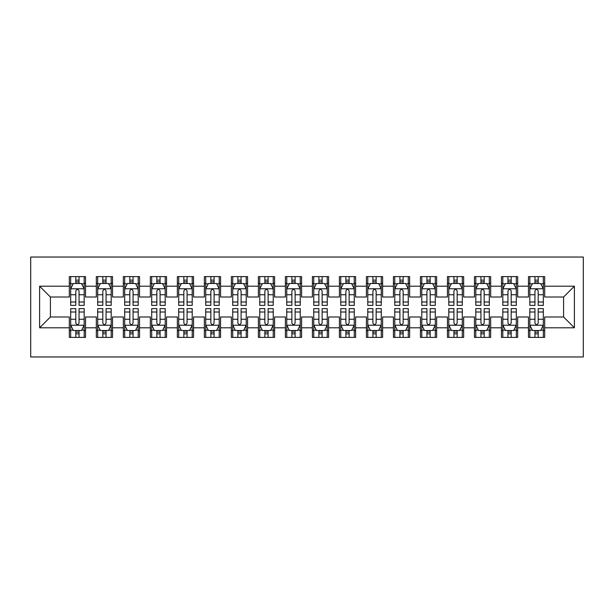 <?xml version="1.0" encoding="UTF-8"?>
<svg xmlns="http://www.w3.org/2000/svg" width="614" height="614" viewBox="0 0 614 614"><rect width="100%" height="100%" fill="white"/><g stroke="black" fill="none" stroke-linecap="round" stroke-linejoin="round"><path stroke-width="0.92" d="M30.7 356.964L583.3 356.964L583.3 257.036L30.7 257.036L30.7 356.964M39.611 327.799L39.611 286.201L69.321 286.201L69.321 297.007L50.417 297.007L50.417 316.993L39.611 327.799L69.321 327.799L69.321 337.385L85.53 337.385L85.53 327.799L96.329 327.799L96.329 337.385L112.539 337.385L112.539 327.799L123.337 327.799L123.337 337.385L139.547 337.385L139.547 327.799L150.346 327.799L150.346 337.385L166.555 337.385L166.555 327.799L177.362 327.799L177.362 337.385L193.563 337.385L193.563 327.799L204.37 327.799L204.37 337.385L220.572 337.385L220.572 327.799L231.378 327.799L231.378 337.385L247.58 337.385L247.58 327.799L258.387 327.799L258.387 337.385L274.588 337.385L274.588 327.799L285.395 327.799L285.395 337.385L301.597 337.385L301.597 327.799L312.403 327.799L312.403 337.385L328.605 337.385L328.605 327.799L339.412 327.799L339.412 337.385L355.613 337.385L355.613 327.799L366.42 327.799L366.42 337.385L382.622 337.385L382.622 327.799L393.428 327.799L393.428 337.385L409.63 337.385L409.63 327.799L420.436 327.799L420.436 337.385L436.638 337.385L436.638 327.799L447.445 327.799L447.445 337.385L463.654 337.385L463.654 327.799L474.453 327.799L474.453 337.385L490.663 337.385L490.663 327.799L501.461 327.799L501.461 337.385L517.671 337.385L517.671 327.799L528.47 327.799L528.47 337.385L544.679 337.385L544.679 316.993L563.583 316.993L563.583 297.007L544.679 297.007L544.679 286.201L574.389 286.201L574.389 327.799L544.679 327.799M544.679 286.201L544.679 276.615L528.47 276.615L528.47 286.201L517.671 286.201L517.671 276.615L501.461 276.615L501.461 286.201L490.663 286.201L490.663 276.615L474.453 276.615L474.453 286.201L463.654 286.201L463.654 276.615L447.445 276.615L447.445 286.201L436.638 286.201L436.638 276.615L420.436 276.615L420.436 286.201L409.63 286.201L409.63 276.615L393.428 276.615L393.428 286.201L382.622 286.201L382.622 276.615L366.42 276.615L366.42 286.201L355.613 286.201L355.613 276.615L339.412 276.615L339.412 286.201L328.605 286.201L328.605 276.615L312.403 276.615L312.403 286.201L301.597 286.201L301.597 276.615L285.395 276.615L285.395 286.201L274.588 286.201L274.588 276.615L258.387 276.615L258.387 286.201L247.58 286.201L247.58 276.615L231.378 276.615L231.378 286.201L220.572 286.201L220.572 276.615L204.37 276.615L204.37 286.201L193.563 286.201L193.563 276.615L177.362 276.615L177.362 286.201L166.555 286.201L166.555 276.615L150.346 276.615L150.346 286.201L139.547 286.201L139.547 276.615L123.337 276.615L123.337 286.201L112.539 286.201L112.539 276.615L96.329 276.615L96.329 286.201L85.53 286.201L85.53 276.615L69.321 276.615L69.321 286.201M517.671 327.799L517.671 316.993L528.47 316.993L528.47 327.799M574.389 286.201L563.583 297.007M490.663 327.799L490.663 316.993L501.461 316.993L501.461 327.799M528.47 286.201L528.47 297.007L517.671 297.007L517.671 286.201M463.654 327.799L463.654 316.993L474.453 316.993L474.453 327.799M501.461 286.201L501.461 297.007L490.663 297.007L490.663 286.201M436.638 327.799L436.638 316.993L447.445 316.993L447.445 327.799M474.453 286.201L474.453 297.007L463.654 297.007L463.654 286.201M409.63 327.799L409.63 316.993L420.436 316.993L420.436 327.799M447.445 286.201L447.445 297.007L436.638 297.007L436.638 286.201M382.622 327.799L382.622 316.993L393.428 316.993L393.428 327.799M420.436 286.201L420.436 297.007L409.63 297.007L409.63 286.201M355.613 327.799L355.613 316.993L366.42 316.993L366.42 327.799M393.428 286.201L393.428 297.007L382.622 297.007L382.622 286.201M328.605 327.799L328.605 316.993L339.412 316.993L339.412 327.799M366.42 286.201L366.42 297.007L355.613 297.007L355.613 286.201M301.597 327.799L301.597 316.993L312.403 316.993L312.403 327.799M339.412 286.201L339.412 297.007L328.605 297.007L328.605 286.201M274.588 327.799L274.588 316.993L285.395 316.993L285.395 327.799M312.403 286.201L312.403 297.007L301.597 297.007L301.597 286.201M247.58 327.799L247.58 316.993L258.387 316.993L258.387 327.799M285.395 286.201L285.395 297.007L274.588 297.007L274.588 286.201M220.572 327.799L220.572 316.993L231.378 316.993L231.378 327.799M258.387 286.201L258.387 297.007L247.58 297.007L247.58 286.201M193.563 327.799L193.563 316.993L204.37 316.993L204.37 327.799M231.378 286.201L231.378 297.007L220.572 297.007L220.572 286.201M166.555 327.799L166.555 316.993L177.362 316.993L177.362 327.799M204.37 286.201L204.37 297.007L193.563 297.007L193.563 286.201M139.547 327.799L139.547 316.993L150.346 316.993L150.346 327.799M177.362 286.201L177.362 297.007L166.555 297.007L166.555 286.201M112.539 327.799L112.539 316.993L123.337 316.993L123.337 327.799M150.346 286.201L150.346 297.007L139.547 297.007L139.547 286.201M85.53 327.799L85.53 316.993L96.329 316.993L96.329 327.799M123.337 286.201L123.337 297.007L112.539 297.007L112.539 286.201M50.417 316.993L69.321 316.993L69.321 327.799M96.329 286.201L96.329 297.007L85.53 297.007L85.53 286.201M528.47 283.369L529.821 283.369M543.329 283.369L544.679 283.369M501.461 283.369L502.812 283.369M516.32 283.369L517.671 283.369M474.453 283.369L475.804 283.369M489.312 283.369L490.663 283.369M447.445 283.369L448.796 283.369M462.304 283.369L463.654 283.369M420.436 283.369L421.787 283.369M435.295 283.369L436.638 283.369M393.428 283.369L394.779 283.369M408.279 283.369L409.63 283.369M366.42 283.369L367.771 283.369M381.271 283.369L382.622 283.369M339.412 283.369L340.762 283.369M354.263 283.369L355.613 283.369M312.403 283.369L313.754 283.369M327.254 283.369L328.605 283.369M285.395 283.369L286.746 283.369M300.246 283.369L301.597 283.369M258.387 283.369L259.737 283.369M273.238 283.369L274.588 283.369M231.378 283.369L232.729 283.369M246.229 283.369L247.58 283.369M204.37 283.369L205.721 283.369M219.221 283.369L220.572 283.369M177.362 283.369L178.705 283.369M192.213 283.369L193.563 283.369M150.346 283.369L151.696 283.369M165.204 283.369L166.555 283.369M123.337 283.369L124.688 283.369M138.196 283.369L139.547 283.369M96.329 283.369L97.68 283.369M111.188 283.369L112.539 283.369M69.321 283.369L70.671 283.369M84.179 283.369L85.53 283.369M69.321 330.631L70.671 330.631M84.179 330.631L85.53 330.631M96.329 330.631L97.68 330.631M111.188 330.631L112.539 330.631M123.337 330.631L124.688 330.631M138.196 330.631L139.547 330.631M150.346 330.631L151.696 330.631M165.204 330.631L166.555 330.631M177.362 330.631L178.705 330.631M192.213 330.631L193.563 330.631M204.37 330.631L205.721 330.631M219.221 330.631L220.572 330.631M231.378 330.631L232.729 330.631M246.229 330.631L247.58 330.631M258.387 330.631L259.737 330.631M273.238 330.631L274.588 330.631M285.395 330.631L286.746 330.631M300.246 330.631L301.597 330.631M312.403 330.631L313.754 330.631M327.254 330.631L328.605 330.631M339.412 330.631L340.762 330.631M354.263 330.631L355.613 330.631M366.42 330.631L367.771 330.631M381.271 330.631L382.622 330.631M393.428 330.631L394.779 330.631M408.279 330.631L409.63 330.631M420.436 330.631L421.787 330.631M435.295 330.631L436.638 330.631M447.445 330.631L448.796 330.631M462.304 330.631L463.654 330.631M474.453 330.631L475.804 330.631M489.312 330.631L490.663 330.631M501.461 330.631L502.812 330.631M516.32 330.631L517.671 330.631M528.47 330.631L529.821 330.631M543.329 330.631L544.679 330.631M39.611 286.201L50.417 297.007M563.583 316.993L574.389 327.799M79.045 280.13L75.806 280.13M84.179 301.996L79.045 301.996L79.045 305.381L84.179 305.381L84.179 288.902L81.478 283.499L73.373 283.499L70.671 288.902L70.671 305.381L75.806 305.381L75.806 301.996L70.671 301.996M70.671 288.902L70.671 276.615M84.179 288.902L84.179 276.615M75.806 283.499L75.806 276.615M79.045 276.615L79.045 283.499M79.045 301.996L79.045 290.929C77.97 288.849 76.888 288.849 75.806 290.929L75.806 301.996M79.045 283.369L75.806 283.369M75.806 333.87L79.045 333.87M70.671 312.004L75.806 312.004L75.806 308.619L70.671 308.619L70.671 325.098L73.373 330.501L81.478 330.501L84.179 325.098L84.179 308.619L79.045 308.619L79.045 312.004L84.179 312.004M84.179 325.098L84.179 337.385M70.671 325.098L70.671 337.385M79.045 330.501L79.045 337.385M75.806 337.385L75.806 330.501M75.806 312.004L75.806 323.071C76.88 325.151 77.963 325.151 79.045 323.071L79.045 312.004M75.806 330.631L79.045 330.631M106.053 280.13L102.814 280.13M111.188 301.996L106.053 301.996L106.053 305.381L111.188 305.381L111.188 288.902L108.486 283.499L100.381 283.499L97.68 288.902L97.68 305.381L102.814 305.381L102.814 301.996L97.68 301.996M97.68 288.902L97.68 276.615M111.188 288.902L111.188 276.615M102.814 283.499L102.814 276.615M106.053 276.615L106.053 283.499M106.053 301.996L106.053 290.929C104.979 288.849 103.896 288.849 102.814 290.929L102.814 301.996M106.053 283.369L102.814 283.369M133.061 280.13L129.823 280.13M138.196 301.996L133.061 301.996L133.061 305.381L138.196 305.381L138.196 288.902L135.494 283.499L127.39 283.499L124.688 288.902L124.688 305.381L129.823 305.381L129.823 301.996L124.688 301.996M124.688 288.902L124.688 276.615M138.196 288.902L138.196 276.615M129.823 283.499L129.823 276.615M133.061 276.615L133.061 283.499M133.061 301.996L133.061 290.929C131.987 288.849 130.905 288.849 129.823 290.929L129.823 301.996M133.061 283.369L129.823 283.369M102.814 333.87L106.053 333.87M97.68 312.004L102.814 312.004L102.814 308.619L97.68 308.619L97.68 325.098L100.381 330.501L108.486 330.501L111.188 325.098L111.188 308.619L106.053 308.619L106.053 312.004L111.188 312.004M111.188 325.098L111.188 337.385M97.68 325.098L97.68 337.385M106.053 330.501L106.053 337.385M102.814 337.385L102.814 330.501M102.814 312.004L102.814 323.071C103.889 325.151 104.971 325.151 106.053 323.071L106.053 312.004M102.814 330.631L106.053 330.631M129.823 333.87L133.061 333.87M124.688 312.004L129.823 312.004L129.823 308.619L124.688 308.619L124.688 325.098L127.39 330.501L135.494 330.501L138.196 325.098L138.196 308.619L133.061 308.619L133.061 312.004L138.196 312.004M138.196 325.098L138.196 337.385M124.688 325.098L124.688 337.385M133.061 330.501L133.061 337.385M129.823 337.385L129.823 330.501M129.823 312.004L129.823 323.071C130.905 325.151 131.979 325.151 133.061 323.071L133.061 312.004M129.823 330.631L133.061 330.631M160.07 280.13L156.831 280.13M165.204 301.996L160.07 301.996L160.07 305.381L165.204 305.381L165.204 288.902L162.503 283.499L154.398 283.499L151.696 288.902L151.696 305.381L156.831 305.381L156.831 301.996L151.696 301.996M151.696 288.902L151.696 276.615M165.204 288.902L165.204 276.615M156.831 283.499L156.831 276.615M160.07 276.615L160.07 283.499M160.07 301.996L160.07 290.929C158.995 288.849 157.913 288.849 156.831 290.929L156.831 301.996M160.07 283.369L156.831 283.369M187.078 280.13L183.839 280.13M192.213 301.996L187.078 301.996L187.078 305.381L192.213 305.381L192.213 288.902L189.511 283.499L181.406 283.499L178.705 288.902L178.705 305.381L183.839 305.381L183.839 301.996L178.705 301.996M178.705 288.902L178.705 276.615M192.213 288.902L192.213 276.615M183.839 283.499L183.839 276.615M187.078 276.615L187.078 283.499M187.078 301.996L187.078 290.929C186.004 288.849 184.921 288.849 183.839 290.929L183.839 301.996M187.078 283.369L183.839 283.369M156.831 333.87L160.07 333.87M151.696 312.004L156.831 312.004L156.831 308.619L151.696 308.619L151.696 325.098L154.398 330.501L162.503 330.501L165.204 325.098L165.204 308.619L160.07 308.619L160.07 312.004L165.204 312.004M165.204 325.098L165.204 337.385M151.696 325.098L151.696 337.385M160.07 330.501L160.07 337.385M156.831 337.385L156.831 330.501M156.831 312.004L156.831 323.071C157.913 325.151 158.988 325.151 160.07 323.071L160.07 312.004M156.831 330.631L160.07 330.631M183.839 333.87L187.078 333.87M178.705 312.004L183.839 312.004L183.839 308.619L178.705 308.619L178.705 325.098L181.406 330.501L189.511 330.501L192.213 325.098L192.213 308.619L187.078 308.619L187.078 312.004L192.213 312.004M192.213 325.098L192.213 337.385M178.705 325.098L178.705 337.385M187.078 330.501L187.078 337.385M183.839 337.385L183.839 330.501M183.839 312.004L183.839 323.071C184.921 325.151 185.996 325.151 187.078 323.071L187.078 312.004M183.839 330.631L187.078 330.631M214.086 280.13L210.848 280.13M219.221 301.996L214.086 301.996L214.086 305.381L219.221 305.381L219.221 288.902L216.519 283.499L208.415 283.499L205.721 288.902L205.721 305.381L210.848 305.381L210.848 301.996L205.721 301.996M205.721 288.902L205.721 276.615M219.221 288.902L219.221 276.615M210.848 283.499L210.848 276.615M214.086 276.615L214.086 283.499M214.086 301.996L214.086 290.929C213.012 288.849 211.93 288.849 210.848 290.929L210.848 301.996M214.086 283.369L210.848 283.369M210.848 333.87L214.086 333.87M205.721 312.004L210.848 312.004L210.848 308.619L205.721 308.619L205.721 325.098L208.415 330.501L216.519 330.501L219.221 325.098L219.221 308.619L214.086 308.619L214.086 312.004L219.221 312.004M219.221 325.098L219.221 337.385M205.721 325.098L205.721 337.385M214.086 330.501L214.086 337.385M210.848 337.385L210.848 330.501M210.848 312.004L210.848 323.071C211.93 325.151 213.004 325.151 214.086 323.071L214.086 312.004M210.848 330.631L214.086 330.631M241.095 280.13L237.856 280.13M246.229 301.996L241.095 301.996L241.095 305.381L246.229 305.381L246.229 288.902L243.528 283.499L235.423 283.499L232.729 288.902L232.729 305.381L237.856 305.381L237.856 301.996L232.729 301.996M232.729 288.902L232.729 276.615M246.229 288.902L246.229 276.615M237.856 283.499L237.856 276.615M241.095 276.615L241.095 283.499M241.095 301.996L241.095 290.929C240.02 288.849 238.938 288.849 237.856 290.929L237.856 301.996M241.095 283.369L237.856 283.369M237.856 333.87L241.095 333.87M232.729 312.004L237.856 312.004L237.856 308.619L232.729 308.619L232.729 325.098L235.423 330.501L243.528 330.501L246.229 325.098L246.229 308.619L241.095 308.619L241.095 312.004L246.229 312.004M246.229 325.098L246.229 337.385M232.729 325.098L232.729 337.385M241.095 330.501L241.095 337.385M237.856 337.385L237.856 330.501M237.856 312.004L237.856 323.071C238.938 325.151 240.02 325.151 241.095 323.071L241.095 312.004M237.856 330.631L241.095 330.631M268.111 280.13L264.864 280.13M273.238 301.996L268.111 301.996L268.111 305.381L273.238 305.381L273.238 288.902L270.536 283.499L262.439 283.499L259.737 288.902L259.737 305.381L264.864 305.381L264.864 301.996L259.737 301.996M259.737 288.902L259.737 276.615M273.238 288.902L273.238 276.615M264.864 283.499L264.864 276.615M268.111 276.615L268.111 283.499M268.111 301.996L268.111 290.929C267.029 288.849 265.946 288.849 264.864 290.929L264.864 301.996M268.111 283.369L264.864 283.369M295.119 280.13L291.873 280.13M300.246 301.996L295.119 301.996L295.119 305.381L300.246 305.381L300.246 288.902L297.544 283.499L289.447 283.499L286.746 288.902L286.746 305.381L291.873 305.381L291.873 301.996L286.746 301.996M286.746 288.902L286.746 276.615M300.246 288.902L300.246 276.615M291.873 283.499L291.873 276.615M295.119 276.615L295.119 283.499M295.119 301.996L295.119 290.929C294.037 288.849 292.955 288.849 291.873 290.929L291.873 301.996M295.119 283.369L291.873 283.369M322.127 280.13L318.881 280.13M327.254 301.996L322.127 301.996L322.127 305.381L327.254 305.381L327.254 288.902L324.553 283.499L316.456 283.499L313.754 288.902L313.754 305.381L318.881 305.381L318.881 301.996L313.754 301.996M313.754 288.902L313.754 276.615M327.254 288.902L327.254 276.615M318.881 283.499L318.881 276.615M322.127 276.615L322.127 283.499M322.127 301.996L322.127 290.929C321.045 288.849 319.963 288.849 318.881 290.929L318.881 301.996M322.127 283.369L318.881 283.369M349.136 280.13L345.889 280.13M354.263 301.996L349.136 301.996L349.136 305.381L354.263 305.381L354.263 288.902L351.561 283.499L343.464 283.499L340.762 288.902L340.762 305.381L345.889 305.381L345.889 301.996L340.762 301.996M340.762 288.902L340.762 276.615M354.263 288.902L354.263 276.615M345.889 283.499L345.889 276.615M349.136 276.615L349.136 283.499M349.136 301.996L349.136 290.929C348.054 288.849 346.971 288.849 345.889 290.929L345.889 301.996M349.136 283.369L345.889 283.369M376.144 280.13L372.905 280.13M381.271 301.996L376.144 301.996L376.144 305.381L381.271 305.381L381.271 288.902L378.577 283.499L370.472 283.499L367.771 288.902L367.771 305.381L372.905 305.381L372.905 301.996L367.771 301.996M367.771 288.902L367.771 276.615M381.271 288.902L381.271 276.615M372.905 283.499L372.905 276.615M376.144 276.615L376.144 283.499M376.144 301.996L376.144 290.929C375.062 288.849 373.98 288.849 372.905 290.929L372.905 301.996M376.144 283.369L372.905 283.369M403.152 280.13L399.914 280.13M408.279 301.996L403.152 301.996L403.152 305.381L408.279 305.381L408.279 288.902L405.585 283.499L397.481 283.499L394.779 288.902L394.779 305.381L399.914 305.381L399.914 301.996L394.779 301.996M394.779 288.902L394.779 276.615M408.279 288.902L408.279 276.615M399.914 283.499L399.914 276.615M403.152 276.615L403.152 283.499M403.152 301.996L403.152 290.929C402.07 288.849 400.996 288.849 399.914 290.929L399.914 301.996M403.152 283.369L399.914 283.369M430.161 280.13L426.922 280.13M435.295 301.996L430.161 301.996L430.161 305.381L435.295 305.381L435.295 288.902L432.594 283.499L424.489 283.499L421.787 288.902L421.787 305.381L426.922 305.381L426.922 301.996L421.787 301.996M421.787 288.902L421.787 276.615M435.295 288.902L435.295 276.615M426.922 283.499L426.922 276.615M430.161 276.615L430.161 283.499M430.161 301.996L430.161 290.929C429.079 288.849 428.004 288.849 426.922 290.929L426.922 301.996M430.161 283.369L426.922 283.369M457.169 280.13L453.93 280.13M462.304 301.996L457.169 301.996L457.169 305.381L462.304 305.381L462.304 288.902L459.602 283.499L451.497 283.499L448.796 288.902L448.796 305.381L453.93 305.381L453.93 301.996L448.796 301.996M448.796 288.902L448.796 276.615M462.304 288.902L462.304 276.615M453.93 283.499L453.93 276.615M457.169 276.615L457.169 283.499M457.169 301.996L457.169 290.929C456.087 288.849 455.012 288.849 453.93 290.929L453.93 301.996M457.169 283.369L453.93 283.369M484.177 280.13L480.939 280.13M489.312 301.996L484.177 301.996L484.177 305.381L489.312 305.381L489.312 288.902L486.61 283.499L478.506 283.499L475.804 288.902L475.804 305.381L480.939 305.381L480.939 301.996L475.804 301.996M475.804 288.902L475.804 276.615M489.312 288.902L489.312 276.615M480.939 283.499L480.939 276.615M484.177 276.615L484.177 283.499M484.177 301.996L484.177 290.929C483.095 288.849 482.021 288.849 480.939 290.929L480.939 301.996M484.177 283.369L480.939 283.369M264.864 333.87L268.111 333.87M259.737 312.004L264.864 312.004L264.864 308.619L259.737 308.619L259.737 325.098L262.439 330.501L270.536 330.501L273.238 325.098L273.238 308.619L268.111 308.619L268.111 312.004L273.238 312.004M273.238 325.098L273.238 337.385M259.737 325.098L259.737 337.385M268.111 330.501L268.111 337.385M264.864 337.385L264.864 330.501M264.864 312.004L264.864 323.071C265.946 325.151 267.029 325.151 268.111 323.071L268.111 312.004M264.864 330.631L268.111 330.631M291.873 333.87L295.119 333.87M286.746 312.004L291.873 312.004L291.873 308.619L286.746 308.619L286.746 325.098L289.447 330.501L297.544 330.501L300.246 325.098L300.246 308.619L295.119 308.619L295.119 312.004L300.246 312.004M300.246 325.098L300.246 337.385M286.746 325.098L286.746 337.385M295.119 330.501L295.119 337.385M291.873 337.385L291.873 330.501M291.873 312.004L291.873 323.071C292.955 325.151 294.037 325.151 295.119 323.071L295.119 312.004M291.873 330.631L295.119 330.631M318.881 333.87L322.127 333.87M313.754 312.004L318.881 312.004L318.881 308.619L313.754 308.619L313.754 325.098L316.456 330.501L324.553 330.501L327.254 325.098L327.254 308.619L322.127 308.619L322.127 312.004L327.254 312.004M327.254 325.098L327.254 337.385M313.754 325.098L313.754 337.385M322.127 330.501L322.127 337.385M318.881 337.385L318.881 330.501M318.881 312.004L318.881 323.071C319.963 325.151 321.045 325.151 322.127 323.071L322.127 312.004M318.881 330.631L322.127 330.631M345.889 333.87L349.136 333.87M340.762 312.004L345.889 312.004L345.889 308.619L340.762 308.619L340.762 325.098L343.464 330.501L351.561 330.501L354.263 325.098L354.263 308.619L349.136 308.619L349.136 312.004L354.263 312.004M354.263 325.098L354.263 337.385M340.762 325.098L340.762 337.385M349.136 330.501L349.136 337.385M345.889 337.385L345.889 330.501M345.889 312.004L345.889 323.071C346.971 325.151 348.054 325.151 349.136 323.071L349.136 312.004M345.889 330.631L349.136 330.631M372.905 333.87L376.144 333.87M367.771 312.004L372.905 312.004L372.905 308.619L367.771 308.619L367.771 325.098L370.472 330.501L378.577 330.501L381.271 325.098L381.271 308.619L376.144 308.619L376.144 312.004L381.271 312.004M381.271 325.098L381.271 337.385M367.771 325.098L367.771 337.385M376.144 330.501L376.144 337.385M372.905 337.385L372.905 330.501M372.905 312.004L372.905 323.071C373.98 325.151 375.062 325.151 376.144 323.071L376.144 312.004M372.905 330.631L376.144 330.631M399.914 333.87L403.152 333.87M394.779 312.004L399.914 312.004L399.914 308.619L394.779 308.619L394.779 325.098L397.481 330.501L405.585 330.501L408.279 325.098L408.279 308.619L403.152 308.619L403.152 312.004L408.279 312.004M408.279 325.098L408.279 337.385M394.779 325.098L394.779 337.385M403.152 330.501L403.152 337.385M399.914 337.385L399.914 330.501M399.914 312.004L399.914 323.071C400.988 325.151 402.07 325.151 403.152 323.071L403.152 312.004M399.914 330.631L403.152 330.631M426.922 333.87L430.161 333.87M421.787 312.004L426.922 312.004L426.922 308.619L421.787 308.619L421.787 325.098L424.489 330.501L432.594 330.501L435.295 325.098L435.295 308.619L430.161 308.619L430.161 312.004L435.295 312.004M435.295 325.098L435.295 337.385M421.787 325.098L421.787 337.385M430.161 330.501L430.161 337.385M426.922 337.385L426.922 330.501M426.922 312.004L426.922 323.071C427.996 325.151 429.079 325.151 430.161 323.071L430.161 312.004M426.922 330.631L430.161 330.631M453.93 333.87L457.169 333.87M448.796 312.004L453.93 312.004L453.93 308.619L448.796 308.619L448.796 325.098L451.497 330.501L459.602 330.501L462.304 325.098L462.304 308.619L457.169 308.619L457.169 312.004L462.304 312.004M462.304 325.098L462.304 337.385M448.796 325.098L448.796 337.385M457.169 330.501L457.169 337.385M453.93 337.385L453.93 330.501M453.93 312.004L453.93 323.071C455.005 325.151 456.087 325.151 457.169 323.071L457.169 312.004M453.93 330.631L457.169 330.631M480.939 333.87L484.177 333.87M475.804 312.004L480.939 312.004L480.939 308.619L475.804 308.619L475.804 325.098L478.506 330.501L486.61 330.501L489.312 325.098L489.312 308.619L484.177 308.619L484.177 312.004L489.312 312.004M489.312 325.098L489.312 337.385M475.804 325.098L475.804 337.385M484.177 330.501L484.177 337.385M480.939 337.385L480.939 330.501M480.939 312.004L480.939 323.071C482.013 325.151 483.095 325.151 484.177 323.071L484.177 312.004M480.939 330.631L484.177 330.631M511.186 280.13L507.947 280.13M516.32 301.996L511.186 301.996L511.186 305.381L516.32 305.381L516.32 288.902L513.619 283.499L505.514 283.499L502.812 288.902L502.812 305.381L507.947 305.381L507.947 301.996L502.812 301.996M502.812 288.902L502.812 276.615M516.32 288.902L516.32 276.615M507.947 283.499L507.947 276.615M511.186 276.615L511.186 283.499M511.186 301.996L511.186 290.929C510.111 288.849 509.029 288.849 507.947 290.929L507.947 301.996M511.186 283.369L507.947 283.369M507.947 333.87L511.186 333.87M502.812 312.004L507.947 312.004L507.947 308.619L502.812 308.619L502.812 325.098L505.514 330.501L513.619 330.501L516.32 325.098L516.32 308.619L511.186 308.619L511.186 312.004L516.32 312.004M516.32 325.098L516.32 337.385M502.812 325.098L502.812 337.385M511.186 330.501L511.186 337.385M507.947 337.385L507.947 330.501M507.947 312.004L507.947 323.071C509.021 325.151 510.104 325.151 511.186 323.071L511.186 312.004M507.947 330.631L511.186 330.631M538.194 280.13L534.955 280.13M543.329 301.996L538.194 301.996L538.194 305.381L543.329 305.381L543.329 288.902L540.627 283.499L532.522 283.499L529.821 288.902L529.821 305.381L534.955 305.381L534.955 301.996L529.821 301.996M529.821 288.902L529.821 276.615M543.329 288.902L543.329 276.615M534.955 283.499L534.955 276.615M538.194 276.615L538.194 283.499M538.194 301.996L538.194 290.929C537.12 288.849 536.037 288.849 534.955 290.929L534.955 301.996M538.194 283.369L534.955 283.369M534.955 333.87L538.194 333.87M529.821 312.004L534.955 312.004L534.955 308.619L529.821 308.619L529.821 325.098L532.522 330.501L540.627 330.501L543.329 325.098L543.329 308.619L538.194 308.619L538.194 312.004L543.329 312.004M543.329 325.098L543.329 337.385M529.821 325.098L529.821 337.385M538.194 330.501L538.194 337.385M534.955 337.385L534.955 330.501M534.955 312.004L534.955 323.071C536.03 325.151 537.112 325.151 538.194 323.071L538.194 312.004M534.955 330.631L538.194 330.631M84.11 288.772L70.74 288.772M70.671 283.829L73.212 283.829M81.639 283.829L84.179 283.829M75.806 294.751L70.671 294.751M84.179 294.751L79.045 294.751M79.045 281.841L75.806 281.841M70.74 325.228L84.11 325.228M84.179 330.171L81.639 330.171M73.212 330.171L70.671 330.171M79.045 319.249L84.179 319.249M70.671 319.249L75.806 319.249M75.806 332.159L79.045 332.159M111.119 288.772L97.749 288.772M97.68 283.829L100.22 283.829M108.647 283.829L111.188 283.829M102.814 294.751L97.68 294.751M111.188 294.751L106.053 294.751M106.053 281.841L102.814 281.841M138.127 288.772L124.757 288.772M124.688 283.829L127.228 283.829M135.656 283.829L138.196 283.829M129.823 294.751L124.688 294.751M138.196 294.751L133.061 294.751M133.061 281.841L129.823 281.841M97.749 325.228L111.119 325.228M111.188 330.171L108.647 330.171M100.22 330.171L97.68 330.171M106.053 319.249L111.188 319.249M97.68 319.249L102.814 319.249M102.814 332.159L106.053 332.159M124.757 325.228L138.127 325.228M138.196 330.171L135.656 330.171M127.228 330.171L124.688 330.171M133.061 319.249L138.196 319.249M124.688 319.249L129.823 319.249M129.823 332.159L133.061 332.159M165.135 288.772L151.765 288.772M151.696 283.829L154.237 283.829M162.664 283.829L165.204 283.829M156.831 294.751L151.696 294.751M165.204 294.751L160.07 294.751M160.07 281.841L156.831 281.841M192.144 288.772L178.774 288.772M178.705 283.829L181.245 283.829M189.672 283.829L192.213 283.829M183.839 294.751L178.705 294.751M192.213 294.751L187.078 294.751M187.078 281.841L183.839 281.841M151.765 325.228L165.135 325.228M165.204 330.171L162.664 330.171M154.237 330.171L151.696 330.171M160.07 319.249L165.204 319.249M151.696 319.249L156.831 319.249M156.831 332.159L160.07 332.159M178.774 325.228L192.144 325.228M192.213 330.171L189.672 330.171M181.245 330.171L178.705 330.171M187.078 319.249L192.213 319.249M178.705 319.249L183.839 319.249M183.839 332.159L187.078 332.159M219.152 288.772L205.782 288.772M205.721 283.829L208.253 283.829M216.681 283.829L219.221 283.829M210.848 294.751L205.721 294.751M219.221 294.751L214.086 294.751M214.086 281.841L210.848 281.841M205.782 325.228L219.152 325.228M219.221 330.171L216.681 330.171M208.253 330.171L205.721 330.171M214.086 319.249L219.221 319.249M205.721 319.249L210.848 319.249M210.848 332.159L214.086 332.159M246.16 288.772L232.79 288.772M232.729 283.829L235.262 283.829M243.689 283.829L246.229 283.829M237.856 294.751L232.729 294.751M246.229 294.751L241.095 294.751M241.095 281.841L237.856 281.841M232.79 325.228L246.16 325.228M246.229 330.171L243.689 330.171M235.262 330.171L232.729 330.171M241.095 319.249L246.229 319.249M232.729 319.249L237.856 319.249M237.856 332.159L241.095 332.159M273.169 288.772L259.799 288.772M259.737 283.829L262.27 283.829M270.697 283.829L273.238 283.829M264.864 294.751L259.737 294.751M273.238 294.751L268.111 294.751M268.111 281.841L264.864 281.841M300.177 288.772L286.815 288.772M286.746 283.829L289.278 283.829M297.706 283.829L300.246 283.829M291.873 294.751L286.746 294.751M300.246 294.751L295.119 294.751M295.119 281.841L291.873 281.841M327.185 288.772L313.823 288.772M313.754 283.829L316.294 283.829M324.722 283.829L327.254 283.829M318.881 294.751L313.754 294.751M327.254 294.751L322.127 294.751M322.127 281.841L318.881 281.841M354.201 288.772L340.831 288.772M340.762 283.829L343.303 283.829M351.73 283.829L354.263 283.829M345.889 294.751L340.762 294.751M354.263 294.751L349.136 294.751M349.136 281.841L345.889 281.841M381.21 288.772L367.84 288.772M367.771 283.829L370.311 283.829M378.738 283.829L381.271 283.829M372.905 294.751L367.771 294.751M381.271 294.751L376.144 294.751M376.144 281.841L372.905 281.841M408.218 288.772L394.848 288.772M394.779 283.829L397.319 283.829M405.747 283.829L408.279 283.829M399.914 294.751L394.779 294.751M408.279 294.751L403.152 294.751M403.152 281.841L399.914 281.841M435.226 288.772L421.856 288.772M421.787 283.829L424.328 283.829M432.755 283.829L435.295 283.829M426.922 294.751L421.787 294.751M435.295 294.751L430.161 294.751M430.161 281.841L426.922 281.841M462.235 288.772L448.865 288.772M448.796 283.829L451.336 283.829M459.763 283.829L462.304 283.829M453.93 294.751L448.796 294.751M462.304 294.751L457.169 294.751M457.169 281.841L453.93 281.841M489.243 288.772L475.873 288.772M475.804 283.829L478.344 283.829M486.772 283.829L489.312 283.829M480.939 294.751L475.804 294.751M489.312 294.751L484.177 294.751M484.177 281.841L480.939 281.841M259.799 325.228L273.169 325.228M273.238 330.171L270.697 330.171M262.27 330.171L259.737 330.171M268.111 319.249L273.238 319.249M259.737 319.249L264.864 319.249M264.864 332.159L268.111 332.159M286.815 325.228L300.177 325.228M300.246 330.171L297.706 330.171M289.278 330.171L286.746 330.171M295.119 319.249L300.246 319.249M286.746 319.249L291.873 319.249M291.873 332.159L295.119 332.159M313.823 325.228L327.185 325.228M327.254 330.171L324.722 330.171M316.294 330.171L313.754 330.171M322.127 319.249L327.254 319.249M313.754 319.249L318.881 319.249M318.881 332.159L322.127 332.159M340.831 325.228L354.201 325.228M354.263 330.171L351.73 330.171M343.303 330.171L340.762 330.171M349.136 319.249L354.263 319.249M340.762 319.249L345.889 319.249M345.889 332.159L349.136 332.159M367.84 325.228L381.21 325.228M381.271 330.171L378.738 330.171M370.311 330.171L367.771 330.171M376.144 319.249L381.271 319.249M367.771 319.249L372.905 319.249M372.905 332.159L376.144 332.159M394.848 325.228L408.218 325.228M408.279 330.171L405.747 330.171M397.319 330.171L394.779 330.171M403.152 319.249L408.279 319.249M394.779 319.249L399.914 319.249M399.914 332.159L403.152 332.159M421.856 325.228L435.226 325.228M435.295 330.171L432.755 330.171M424.328 330.171L421.787 330.171M430.161 319.249L435.295 319.249M421.787 319.249L426.922 319.249M426.922 332.159L430.161 332.159M448.865 325.228L462.235 325.228M462.304 330.171L459.763 330.171M451.336 330.171L448.796 330.171M457.169 319.249L462.304 319.249M448.796 319.249L453.93 319.249M453.93 332.159L457.169 332.159M475.873 325.228L489.243 325.228M489.312 330.171L486.772 330.171M478.344 330.171L475.804 330.171M484.177 319.249L489.312 319.249M475.804 319.249L480.939 319.249M480.939 332.159L484.177 332.159M516.251 288.772L502.881 288.772M502.812 283.829L505.353 283.829M513.78 283.829L516.32 283.829M507.947 294.751L502.812 294.751M516.32 294.751L511.186 294.751M511.186 281.841L507.947 281.841M502.881 325.228L516.251 325.228M516.32 330.171L513.78 330.171M505.353 330.171L502.812 330.171M511.186 319.249L516.32 319.249M502.812 319.249L507.947 319.249M507.947 332.159L511.186 332.159M543.26 288.772L529.89 288.772M529.821 283.829L532.361 283.829M540.788 283.829L543.329 283.829M534.955 294.751L529.821 294.751M543.329 294.751L538.194 294.751M538.194 281.841L534.955 281.841M529.89 325.228L543.26 325.228M543.329 330.171L540.788 330.171M532.361 330.171L529.821 330.171M538.194 319.249L543.329 319.249M529.821 319.249L534.955 319.249M534.955 332.159L538.194 332.159"/></g></svg>
